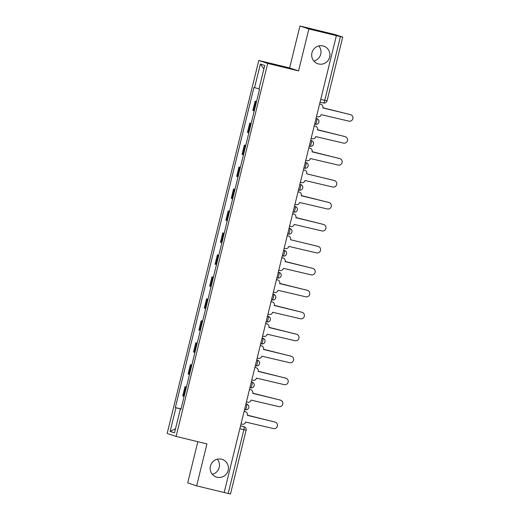 <?xml version="1.0" encoding="UTF-8"?>
<svg xmlns="http://www.w3.org/2000/svg" width="520" height="520" viewBox="0 0 520 520"><rect width="100%" height="100%" fill="white"/><g stroke="black" fill="none" stroke-linecap="round" stroke-linejoin="round"><path stroke-width="0.78" d="M217.328 459.206A9.275 9.113 -71.7 0 1 212.329 474.292M221.507 459.219A9.275 9.113 -71.7 0 1 228.053 470.737A9.275 9.113 -71.7 0 1 216.379 477.035A9.275 9.113 -71.7 0 1 210.535 465.719A9.275 9.113 -71.7 0 1 221.507 459.219M318.832 45.942A9.275 9.113 -71.7 0 1 313.839 61.035M323.011 45.955A9.275 9.113 -71.7 0 1 329.557 57.473A9.275 9.113 -71.7 0 1 317.882 63.772A9.275 9.113 -71.7 0 1 312.039 52.462A9.275 9.113 -71.7 0 1 323.011 45.955M197.834 441.695L187.714 482.892L196.638 485.849L224.172 492.525L336.394 35.633L308.867 28.957L299.936 26L289.633 67.945L258.784 60.463L167.167 433.466L176.092 436.423L267.709 63.42L298.558 70.902L308.867 28.957M299.936 26L335.309 34.645L342.719 37.109L327.054 100.867L324.76 100.347L340.425 36.589L342.719 37.109M196.638 485.849L206.941 443.904L176.092 436.423M230.444 493.981L228.202 493.48L243.861 429.715A2.899 0.546 -76.4 0 0 244.03 426.731L244.25 426.797A2.899 2.847 108.3 0 0 244.03 426.731L240.539 425.887M224.178 492.505L228.202 493.48M340.425 36.589L336.394 35.633M256.522 101.621L255.125 101.185L252.844 110.474L254.241 110.916M256.548 101.53L255.125 101.185M251.134 123.585L249.737 123.142L247.448 132.431L248.846 132.873M251.154 123.487L249.737 123.142M245.739 145.542L244.342 145.1L242.06 154.388L243.458 154.83M245.758 145.444L244.342 145.1M240.344 167.499L238.947 167.056L236.665 176.345L238.062 176.787M240.37 167.401L238.947 167.056M234.949 189.456L233.552 189.014L231.27 198.308L232.667 198.744M234.975 189.358L233.552 189.014M229.561 211.412L228.163 210.977L225.875 220.266L227.272 220.701M229.58 211.322L228.163 210.977M224.166 233.369L222.768 232.934L220.487 242.222L221.884 242.665M224.185 233.279L222.768 232.934M218.77 255.327L217.373 254.891L215.092 264.18L216.489 264.622M218.797 255.236L217.373 254.891M213.375 277.29L211.978 276.848L209.697 286.137L211.094 286.579M213.401 277.192L211.978 276.848M207.987 299.247L206.589 298.805L204.302 308.094L205.699 308.536M208.006 299.15L206.589 298.805M202.592 321.204L201.194 320.762L198.913 330.057L200.311 330.493M202.612 321.106L201.194 320.762M197.197 343.161L195.8 342.719L193.518 352.014L194.916 352.45M197.223 343.063L195.8 342.719M191.802 365.118L190.405 364.683L188.123 373.971L189.52 374.406M191.828 365.027L190.405 364.683M186.414 387.075L185.016 386.64L182.728 395.928L184.125 396.37M186.433 386.984L185.016 386.64M259.006 88.823L254.56 87.678L260.37 64.032L264.739 65.481L258.934 89.128L259.545 89.33L180.928 409.409L180.317 409.207L174.506 432.854L170.131 431.405L175.942 407.758L181.012 409.058M254.56 87.678L253.948 87.477L175.331 407.557L175.942 407.758M258.784 60.463L267.709 63.42M289.633 67.945L298.558 70.902M181.038 408.941L175.331 407.557M180.941 409.344L180.317 409.207M260.37 64.032L263.881 68.978M175.513 428.74L170.131 431.405M316.531 116.493L317.714 116.779A2.899 2.847 108.3 0 0 321.172 114.641L348.894 121.141A3.335 3.276 108.3 0 0 352.833 118.801A3.335 3.276 108.3 0 0 350.48 114.66L322.861 107.744A2.899 2.847 108.3 0 0 320.788 104.253L320.45 104.143A2.899 2.847 -71.7 0 1 320.671 104.208L321.009 104.319M319.618 103.942L320.45 104.143M322.822 107.926L350.142 114.549A3.335 3.276 -71.7 0 1 350.396 114.621L350.734 114.738M319.611 103.968L320.788 104.253M311.142 138.457L312.319 138.743A2.899 2.847 108.3 0 0 315.776 136.597L343.499 143.097A3.335 3.276 108.3 0 0 347.438 140.758A3.335 3.276 108.3 0 0 345.091 136.624L317.473 129.701A2.899 2.847 108.3 0 0 315.393 126.21L315.055 126.1A2.899 2.847 -71.7 0 1 315.276 126.165L315.614 126.276M314.223 125.898L315.055 126.1M317.428 129.883L344.754 136.506A3.335 3.276 -71.7 0 1 345 136.584L345.339 136.695M314.217 125.924L315.393 126.21M305.747 160.413L306.923 160.7A2.899 2.847 108.3 0 0 310.382 158.555L338.104 165.055A3.335 3.276 108.3 0 0 342.05 162.715A3.335 3.276 108.3 0 0 339.697 158.581L312.078 151.658A2.899 2.847 108.3 0 0 310.005 148.167L309.667 148.057A2.899 2.847 -71.7 0 1 309.881 148.122L310.219 148.233M308.828 147.856L309.667 148.057M312.033 151.84L339.359 158.47A3.335 3.276 -71.7 0 1 339.612 158.542L339.95 158.652M308.822 147.881L310.005 148.167M300.352 182.37L301.535 182.656A2.899 2.847 108.3 0 0 304.993 180.511L332.709 187.011A3.335 3.276 108.3 0 0 336.654 184.678A3.335 3.276 108.3 0 0 334.301 180.537L306.631 173.823L333.964 180.427A3.335 3.276 -71.7 0 1 334.217 180.499L334.555 180.609M303.44 169.812L304.272 170.014A2.899 2.847 -71.7 0 1 304.493 170.079L304.831 170.19A2.899 2.847 108.3 0 0 304.61 170.131L304.272 170.014M306.631 173.823L306.683 173.615A2.899 2.847 108.3 0 0 304.831 170.19M303.427 169.845L304.61 170.131M294.957 204.328L296.14 204.614A2.899 2.847 108.3 0 0 299.598 202.469L327.32 208.969A3.335 3.276 108.3 0 0 331.26 206.635A3.335 3.276 108.3 0 0 328.906 202.494L301.288 195.572A2.899 2.847 108.3 0 0 299.214 192.088L298.877 191.978A2.899 2.847 -71.7 0 1 299.097 192.036L299.436 192.147M298.044 191.769L298.877 191.978M301.249 195.754L328.569 202.384A3.335 3.276 -71.7 0 1 328.822 202.456L329.16 202.566M298.038 191.802L299.214 192.088M289.569 226.285L290.745 226.571A2.899 2.847 108.3 0 0 294.203 224.425L321.925 230.925A3.335 3.276 108.3 0 0 325.865 228.592A3.335 3.276 108.3 0 0 323.518 224.452L295.9 217.529A2.899 2.847 108.3 0 0 293.82 214.045L293.481 213.935A2.899 2.847 -71.7 0 1 293.703 213.993L294.041 214.11M292.65 213.733L293.481 213.935M295.854 217.711L323.18 224.341A3.335 3.276 -71.7 0 1 323.427 224.412L323.765 224.523M292.643 213.759L293.82 214.045M284.173 248.242L285.35 248.528A2.899 2.847 108.3 0 0 288.808 246.389L316.531 252.883A3.335 3.276 108.3 0 0 320.476 250.549A3.335 3.276 108.3 0 0 318.123 246.409L290.453 239.701L317.785 246.298A3.335 3.276 -71.7 0 1 318.038 246.369L318.377 246.48M287.255 235.69L288.093 235.892A2.899 2.847 -71.7 0 1 288.308 235.957L288.646 236.067A2.899 2.847 108.3 0 0 288.431 236.002L288.093 235.892M290.453 239.701L290.505 239.486A2.899 2.847 108.3 0 0 288.646 236.067M287.248 235.716L288.431 236.002M278.779 270.205L279.962 270.491A2.899 2.847 108.3 0 0 283.419 268.346L311.136 274.846A3.335 3.276 108.3 0 0 315.081 272.506A3.335 3.276 108.3 0 0 312.728 268.372L285.11 261.45A2.899 2.847 108.3 0 0 283.036 257.959L282.698 257.849A2.899 2.847 -71.7 0 1 282.919 257.913L283.257 258.024M281.866 257.647L282.698 257.849M285.064 261.632L312.39 268.255A3.335 3.276 -71.7 0 1 312.644 268.327L312.981 268.444M281.853 257.673L283.036 257.959M273.383 292.162L274.567 292.448A2.899 2.847 108.3 0 0 278.025 290.303L305.747 296.803A3.335 3.276 108.3 0 0 309.686 294.463A3.335 3.276 108.3 0 0 307.333 290.329L279.714 283.406A2.899 2.847 108.3 0 0 277.641 279.916L277.303 279.806A2.899 2.847 -71.7 0 1 277.524 279.87L277.862 279.981M276.471 279.604L277.303 279.806M279.675 283.589L306.995 290.212A3.335 3.276 -71.7 0 1 307.249 290.29L307.587 290.401M276.464 279.63L277.641 279.916M267.995 314.119L269.172 314.405A2.899 2.847 108.3 0 0 272.63 312.26L300.352 318.76A3.335 3.276 108.3 0 0 304.291 316.42A3.335 3.276 108.3 0 0 301.945 312.286L274.326 305.364A2.899 2.847 108.3 0 0 272.246 301.88L271.908 301.762A2.899 2.847 -71.7 0 1 272.129 301.828L272.467 301.938M271.076 301.561L271.908 301.762M274.281 305.546L301.606 312.175A3.335 3.276 -71.7 0 1 301.853 312.247L302.192 312.358M271.07 301.594L272.246 301.88M262.6 336.076L263.776 336.362A2.899 2.847 108.3 0 0 267.235 334.217L294.957 340.717A3.335 3.276 108.3 0 0 298.903 338.384A3.335 3.276 108.3 0 0 296.55 334.243L268.931 327.32A2.899 2.847 108.3 0 0 266.858 323.837L266.519 323.719A2.899 2.847 -71.7 0 1 266.734 323.784L267.072 323.895M265.681 323.518L266.519 323.719M268.886 327.502L296.212 334.132A3.335 3.276 -71.7 0 1 296.465 334.204L296.803 334.315M265.675 323.55L266.858 323.837M257.205 358.033L258.382 358.319A2.899 2.847 108.3 0 0 261.846 356.174L289.562 362.674A3.335 3.276 108.3 0 0 293.507 360.341A3.335 3.276 108.3 0 0 291.155 356.2L263.536 349.278A2.899 2.847 108.3 0 0 261.463 345.793L261.125 345.683A2.899 2.847 -71.7 0 1 261.346 345.741L261.683 345.852M260.293 345.475L261.125 345.683M263.49 349.459L290.817 356.09A3.335 3.276 -71.7 0 1 291.07 356.161L291.408 356.272M260.28 345.507L261.463 345.793M251.81 379.99L252.993 380.276A2.899 2.847 108.3 0 0 256.451 378.131L284.173 384.631A3.335 3.276 108.3 0 0 288.113 382.298A3.335 3.276 108.3 0 0 285.76 378.157L258.141 371.235A2.899 2.847 108.3 0 0 256.067 367.75L255.73 367.64A2.899 2.847 -71.7 0 1 255.951 367.699L256.288 367.816M254.898 367.438L255.73 367.64M258.102 371.416L285.422 378.047A3.335 3.276 -71.7 0 1 285.675 378.118L286.013 378.228M254.891 367.465L256.067 367.75M246.422 401.947L247.598 402.233A2.899 2.847 108.3 0 0 251.056 400.094L278.779 406.594A3.335 3.276 108.3 0 0 282.718 404.255A3.335 3.276 108.3 0 0 280.371 400.114L252.753 393.192A2.899 2.847 108.3 0 0 250.672 389.707L250.335 389.597A2.899 2.847 -71.7 0 1 250.556 389.662L250.894 389.772M249.503 389.396L250.335 389.597M252.707 393.38L280.026 400.004A3.335 3.276 -71.7 0 1 280.28 400.075L280.618 400.192M249.496 389.422L250.672 389.707M241.026 423.911L242.203 424.197A2.899 2.847 108.3 0 0 245.661 422.051L273.383 428.551A3.335 3.276 108.3 0 0 277.329 426.212A3.335 3.276 108.3 0 0 274.976 422.078L247.358 415.155A2.899 2.847 108.3 0 0 245.284 411.665L244.946 411.554A2.899 2.847 -71.7 0 1 245.161 411.619L245.499 411.729M244.108 411.353L244.946 411.554M247.312 415.337L274.638 421.96A3.335 3.276 -71.7 0 1 274.892 422.032L275.23 422.149M244.101 411.379L245.284 411.665M245.934 403.923L246.656 404.099A2.899 2.847 -71.7 0 1 246.877 404.163A2.899 2.899 0 0 1 248.755 407.713A2.899 2.899 0 0 1 245.284 409.734A2.899 0.546 -76.4 0 0 245.284 409.734L245.278 409.734A2.899 0.546 -76.4 0 0 246.487 407.089A2.899 0.546 -76.4 0 0 246.656 404.099L245.947 403.865M252.272 382.207A2.899 2.899 0 0 1 254.15 385.756A2.899 2.899 0 0 1 250.679 387.777A2.899 0.546 -76.4 0 0 250.679 387.777L250.666 387.777A2.899 0.546 -76.4 0 0 251.882 385.132A2.899 0.546 -76.4 0 0 252.05 382.142L252.272 382.207A2.899 2.847 -71.7 0 0 252.05 382.142L251.329 381.966M257.667 360.25A2.899 2.899 0 0 1 259.538 363.799A2.899 2.899 0 0 1 256.067 365.82A2.899 0.546 -76.4 0 0 256.067 365.82L255.339 365.638L256.061 365.813A2.899 0.546 -76.4 0 0 257.276 363.175A2.899 0.546 -76.4 0 0 257.445 360.185L257.667 360.25A2.899 2.847 -71.7 0 0 257.445 360.185L256.718 360.009M262.113 338.052L262.841 338.228A2.899 2.847 -71.7 0 1 263.062 338.293A2.899 2.899 0 0 1 264.933 341.841A2.899 2.899 0 0 1 261.463 343.863A2.899 0.546 -76.4 0 0 261.463 343.863L260.728 343.681L261.456 343.856A2.899 0.546 -76.4 0 0 262.665 341.218A2.899 0.546 -76.4 0 0 262.841 338.228L262.125 337.994M268.45 316.336A2.899 2.899 0 0 1 270.329 319.885A2.899 2.899 0 0 1 266.858 321.9A2.899 0.546 -76.4 0 0 266.858 321.9L266.851 321.9A2.899 0.546 -76.4 0 0 268.06 319.261A2.899 0.546 -76.4 0 0 268.229 316.271L268.45 316.336A2.899 2.847 -71.7 0 0 268.229 316.271L267.507 316.095M272.903 294.138L273.624 294.314A2.899 2.847 -71.7 0 1 273.845 294.372A2.899 2.899 0 0 1 275.724 297.928A2.899 2.899 0 0 1 272.252 299.942A2.899 0.546 -76.4 0 0 272.252 299.942L272.24 299.942A2.899 0.546 -76.4 0 0 273.455 297.297A2.899 0.546 -76.4 0 0 273.624 294.314L272.916 294.079M279.24 272.415A2.899 2.899 0 0 1 281.112 275.964A2.899 2.899 0 0 1 277.641 277.986A2.899 0.546 -76.4 0 0 277.641 277.986L277.635 277.986A2.899 0.546 -76.4 0 0 278.85 275.34A2.899 0.546 -76.4 0 0 279.019 272.356L279.24 272.415A2.899 2.847 -71.7 0 0 279.019 272.356L278.291 272.181M284.635 250.458A2.899 2.899 0 0 1 286.507 254.007A2.899 2.899 0 0 1 283.036 256.029A2.899 0.546 -76.4 0 0 283.036 256.029L283.03 256.029A2.899 0.546 -76.4 0 0 284.239 253.383A2.899 0.546 -76.4 0 0 284.414 250.393L284.635 250.458A2.899 2.847 -71.7 0 0 284.414 250.393L283.686 250.218M289.081 228.261L289.803 228.436A2.899 2.847 -71.7 0 1 290.024 228.501A2.899 2.899 0 0 1 291.902 232.05A2.899 2.899 0 0 1 288.431 234.072A2.899 0.546 -76.4 0 0 288.431 234.072L288.425 234.072A2.899 0.546 -76.4 0 0 289.633 231.426A2.899 0.546 -76.4 0 0 289.803 228.436L289.094 228.202M295.418 206.544A2.899 2.899 0 0 1 297.297 210.093A2.899 2.899 0 0 1 293.826 212.114L293.813 212.108A2.899 0.546 -76.4 0 0 293.826 212.114A2.899 0.546 -76.4 0 0 295.029 209.469A2.899 0.546 -76.4 0 0 295.197 206.479L295.418 206.544A2.899 2.847 -71.7 0 0 295.197 206.479L294.476 206.303M300.814 184.587A2.899 2.899 0 0 1 302.686 188.136A2.899 2.899 0 0 1 299.214 190.158L298.486 189.975L299.208 190.151A2.899 0.546 -76.4 0 0 299.214 190.158A2.899 0.546 -76.4 0 0 300.423 187.512A2.899 0.546 -76.4 0 0 300.593 184.522L300.814 184.587A2.899 2.847 -71.7 0 0 300.593 184.522L299.865 184.347M305.26 162.39L305.988 162.565A2.899 2.847 -71.7 0 1 306.209 162.63A2.899 2.899 0 0 1 308.081 166.179A2.899 2.899 0 0 1 304.61 168.194L304.603 168.194A2.899 0.546 -76.4 0 0 304.61 168.194A2.899 0.546 -76.4 0 0 305.812 165.548A2.899 0.546 -76.4 0 0 305.988 162.565L305.272 162.331M311.597 140.667A2.899 2.899 0 0 1 313.476 144.222A2.899 2.899 0 0 1 310.005 146.237L309.998 146.237A2.899 0.546 -76.4 0 0 310.005 146.237A2.899 0.546 -76.4 0 0 311.207 143.591A2.899 0.546 -76.4 0 0 311.376 140.608L311.597 140.667A2.899 2.847 -71.7 0 0 311.376 140.608L310.655 140.433M316.992 118.71A2.899 2.899 0 0 1 318.87 122.259A2.899 2.899 0 0 1 315.4 124.28L315.387 124.28A2.899 0.546 -76.4 0 0 315.4 124.28A2.899 0.546 -76.4 0 0 316.602 121.635A2.899 0.546 -76.4 0 0 316.771 118.651L316.992 118.71A2.899 2.847 -71.7 0 0 316.771 118.651L316.05 118.476M327.008 100.848L327.054 100.867A2.899 2.899 0 0 1 323.557 102.992L320.06 102.148L323.55 102.992A2.899 0.546 -76.4 0 0 323.557 102.992A2.899 0.546 -76.4 0 0 324.76 100.347L320.736 99.372M188.916 374.231L191.197 364.943M194.311 352.274L196.593 342.986M199.706 330.317L201.988 321.029M205.101 308.36L207.383 299.072M210.489 286.403L212.771 277.108M215.885 264.446L218.166 255.151M221.28 242.483L223.561 233.194M226.675 220.525L228.956 211.237M232.063 198.569L234.344 189.28M237.458 176.612L239.739 167.323M242.853 154.655L245.135 145.366M248.248 132.698L250.53 123.403M253.636 110.734L255.918 101.445M183.528 396.188L185.809 386.9M239.837 428.74L246.155 430.235A2.899 2.899 0 0 0 244.25 426.797M246.109 430.216L230.497 494M350.48 114.66L350.142 114.549M345.091 136.624L344.754 136.506M339.697 158.581L339.359 158.47M334.301 180.537L333.964 180.427M328.906 202.494L328.569 202.384M323.518 224.452L323.18 224.341M318.123 246.409L317.785 246.298M312.728 268.372L312.39 268.255M307.333 290.329L306.995 290.212M301.945 312.286L301.606 312.175M296.55 334.243L296.212 334.132M291.155 356.2L290.817 356.09M285.76 378.157L285.422 378.047M280.371 400.114L280.026 400.004M274.976 422.078L274.638 421.96M306.209 162.63L305.279 162.318M290.024 228.501L289.101 228.196M273.845 294.372L272.916 294.067M263.062 338.293L262.132 337.981M246.877 404.163L245.947 403.858"/></g></svg>
